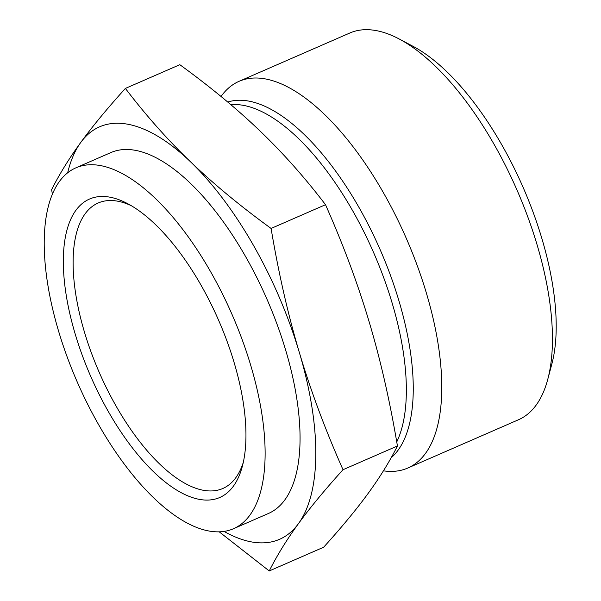 <?xml version="1.0" encoding="UTF-8"?>
<svg xmlns="http://www.w3.org/2000/svg" width="601" height="601" viewBox="0 0 601 601"><rect width="100%" height="100%" fill="white"/><g stroke="black" fill="none" stroke-linecap="round" stroke-linejoin="round"><path stroke-width="0.9" d="M52.407 194.236L51.618 189.661C59.424 174.132 69.145 158.386 80.782 142.414A225.022 96.521 -113.6 0 0 67.658 172.818M125.391 88.422C145.825 115.264 167.536 139.725 190.517 161.804A225.022 96.521 -113.6 0 0 80.782 142.414C92.411 126.45 107.286 108.45 125.391 88.422L179.819 64.69C210.553 87.032 237.41 109.247 260.383 131.334C283.371 153.413 305.075 177.873 325.509 204.708C343.291 244.832 357.858 283.92 369.194 321.971C380.546 360.022 389.959 401.355 397.434 445.972L343.013 469.712C324.901 489.74 310.033 507.732 298.404 523.696A225.022 96.521 -113.6 0 0 299.328 352.449A225.022 96.521 -113.6 0 0 190.517 161.804C213.49 183.891 240.347 206.105 271.089 228.448C278.563 273.064 287.977 314.398 299.328 352.449C310.664 390.507 325.224 429.587 343.013 469.712M224.083 531.434A225.022 96.521 -113.6 0 0 298.404 523.696C286.76 539.668 277.038 555.422 269.24 570.95L219.282 531.877M271.089 228.448L325.509 204.708M269.24 570.95L323.661 547.21C341.774 527.182 356.641 509.19 368.27 493.226C379.915 477.254 389.636 461.5 397.434 445.972M233.376 528.767L268.316 513.532A196.895 84.456 -113.6 0 0 267.002 299.29A196.895 84.456 -113.6 0 0 110.869 152.579L75.936 167.822A196.895 84.456 -113.6 0 0 58.643 331.324A196.895 84.456 -113.6 0 0 233.376 528.767A196.895 84.456 -113.6 0 0 232.069 314.526A196.895 84.456 -113.6 0 0 75.936 167.822M243.285 462.402A155.757 66.809 66.4 0 1 222.753 488.523A155.757 66.809 66.4 0 1 84.523 332.33A155.757 66.809 66.4 0 1 98.203 202.988A155.757 66.809 66.4 0 1 131.319 205.707M75.268 334.269A162.788 69.829 -113.6 0 0 165.313 482.107A162.788 69.829 -113.6 0 0 242.331 466.361A162.788 69.829 -113.6 0 0 218.659 320.378A162.788 69.829 -113.6 0 0 127.765 203.716A162.788 69.829 -113.6 0 0 75.268 334.269M221.033 96.476A210.959 90.488 66.4 0 1 239.07 81.315L349.797 33.025A210.959 90.488 66.4 0 1 399.289 39.035A210.959 90.488 66.4 0 1 537.016 244.569A210.959 90.488 66.4 0 1 547.751 379.389A210.959 90.488 66.4 0 1 518.483 419.753L407.756 468.051A210.959 90.488 66.4 0 1 383.423 470.831M547.751 379.389L551.823 364.108A196.895 84.456 -113.6 0 0 541.802 238.281A196.895 84.456 -113.6 0 0 413.263 46.442L399.289 39.035M239.07 81.315A210.959 90.488 66.4 0 1 406.359 238.507A210.959 90.488 66.4 0 1 407.756 468.051M227.741 102.05A196.67 84.358 66.4 0 1 376.662 241.88A196.67 84.358 66.4 0 1 391.116 457.827M230.867 104.687A194.784 83.554 66.4 0 1 364.98 233.984A194.784 83.554 66.4 0 1 396.743 441.953"/></g></svg>
